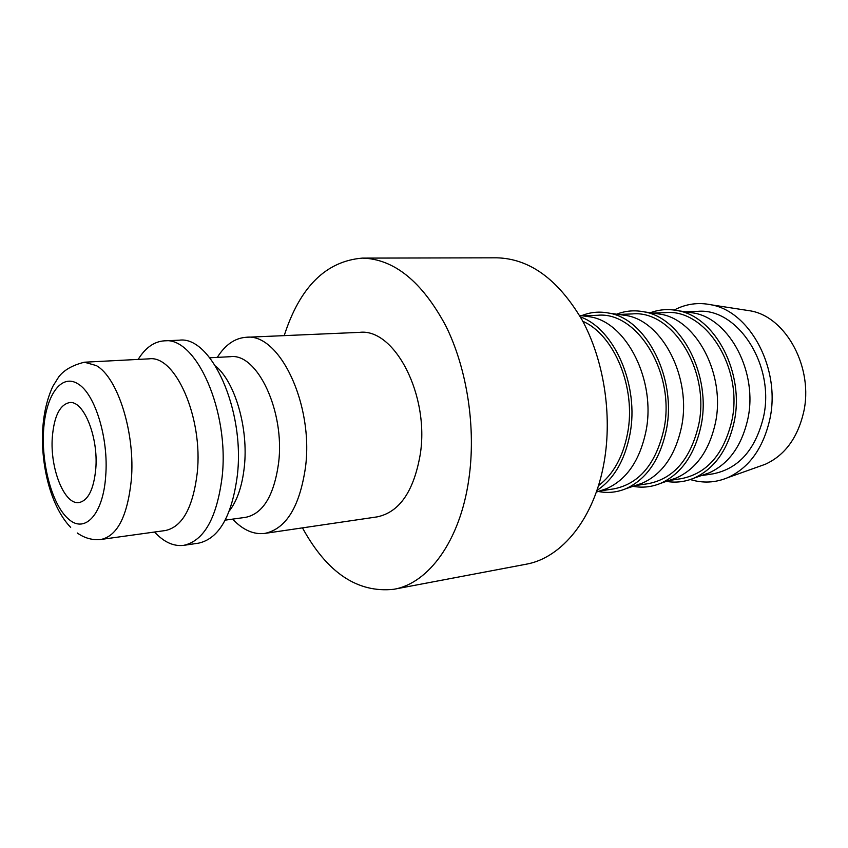 <?xml version="1.0" encoding="UTF-8"?>
<svg xmlns="http://www.w3.org/2000/svg" width="848" height="848" viewBox="0 0 848 848"><rect width="100%" height="100%" fill="white"/><g stroke="black" fill="none" stroke-linecap="round" stroke-linejoin="round"><path stroke-width="1.27" d="M217.289 357.39C225.25 344.765 234.896 338.066 246.227 337.281C279.405 332.766 313.898 404.623 305.45 467.555C299.62 506.871 286.094 528.823 264.862 533.403C253.584 534.77 242.857 530.011 232.659 519.114M264.862 533.403L377.169 516.877C399.44 512.213 413.803 491.374 420.258 454.358C429.671 395.21 394.49 328.017 359.637 332.363L246.227 337.281M209.774 357.782L230.465 356.69C257.357 352.853 285.182 411.704 278.579 463.146C273.989 495.582 263.039 513.644 245.729 517.322L225.208 520.142M215.583 366.05C235.129 382.066 248.655 428.463 244.309 466.951C242.199 486.042 237.217 500.702 229.352 510.92M138.16 359.414C145.432 347.722 154.145 341.532 164.289 340.843L179.257 340.196C211.226 335.575 245.114 410.22 237.345 475.378C231.949 516.061 219.017 538.66 198.538 543.165L183.719 545.349C173.628 546.578 163.908 542.137 154.559 532.035M164.289 340.843C195.962 336.2 229.713 411.471 222.102 477.127C216.802 518.117 204.008 540.854 183.719 545.349M84.408 362.213L149.142 358.842C175.419 354.846 203.297 418.022 197.224 473.036C192.962 507.655 182.373 526.82 165.466 530.519L101.241 539.413C117.416 535.766 127.433 516.093 131.281 480.371C135.563 433.614 117.84 377.307 96.248 365.562L84.408 362.213C72.546 365.149 63.992 370.046 58.735 376.883L52.788 386.444C46.036 401.157 42.57 418.477 42.4 438.427C42.527 472.728 52.597 508.63 70.681 527.382M582.809 321.307C614.365 334.854 636.403 388.225 627.573 433.307C622.941 457.104 613.221 474.562 598.434 485.692M284.207 335.638C299.874 286.995 325.918 261.152 362.34 258.11L496.748 257.813C529.682 258.64 558.132 279.374 582.099 319.993C603.776 359.764 612.415 414.502 604.2 461.651C594.649 518.128 561.853 558.132 525.877 564.27L393.811 589.286C357.474 593.165 327.031 572.697 302.471 527.869M362.34 258.11C394.119 258.979 421.912 281.504 445.719 325.685C467.269 368.965 476.3 428.622 468.764 479.692C460.029 540.876 428.484 583.477 393.811 589.286M674.192 310.05C685.841 303.87 698.201 302.132 711.271 304.824C750.448 311.629 781.209 369.739 769.698 419.855C762.946 448.645 748.943 467.916 727.69 477.678C715.373 482.798 702.907 483.413 690.293 479.544M744.491 309.955L750.724 310.919C786.403 317.152 813.985 368.456 803.512 412.775C797.374 438.257 784.633 455.418 765.299 464.269L759.352 466.389M687.548 312.106L693.759 313.018C729.789 318.996 758.218 372.834 747.766 419.283C741.576 446.133 728.644 464.015 708.96 472.94L703.024 475.007M685.661 311.831L697.544 311.364C737.665 307.442 775.517 365.52 763.412 417.449C755.261 449.97 738.449 468.764 712.977 473.852L701.232 475.633M650.31 312.753C659.225 309.435 668.447 308.746 677.987 310.707C715.309 316.887 744.947 373.374 734.114 422.071C727.701 450.224 714.302 468.923 693.897 478.177C684.908 481.897 675.718 482.968 666.337 481.388M654.561 313.357L660.772 314.237C696.929 320.078 725.803 375.378 715.383 423.057C709.193 450.712 696.176 469.008 676.322 477.954L670.397 479.989M652.854 313.113L665.659 312.615C705.737 308.619 743.77 368.074 731.76 421.149C723.662 454.369 706.882 473.523 681.432 478.632L668.765 480.551M616.666 314.195C625.527 310.728 634.717 309.965 644.247 311.884C681.686 317.905 711.779 375.95 700.999 425.972C694.586 454.952 681.092 474.085 660.539 483.371C651.55 487.059 642.371 488.035 633.021 486.307M620.121 314.672L626.301 315.52C662.553 321.201 691.851 378.038 681.495 427.021C675.305 455.493 662.224 474.212 642.233 483.19L636.318 485.194M618.574 314.46L632.354 313.919C672.347 309.859 710.539 370.735 698.635 425.018C690.601 458.969 673.884 478.505 648.487 483.625L634.855 485.692M581.527 315.7C590.325 312.096 599.472 311.237 608.97 313.124C646.483 318.986 677.011 378.664 666.305 430.053C659.903 459.913 646.356 479.491 625.665 488.798C616.687 492.444 607.55 493.335 598.232 491.448M584.102 316.039L590.25 316.866C626.545 322.378 656.257 380.837 645.975 431.166C639.805 460.506 626.672 479.671 606.574 488.66L600.691 490.621M582.735 315.859L597.543 315.276C637.399 311.142 675.708 373.533 663.942 429.067C656.002 463.792 639.36 483.71 614.037 488.84L599.377 491.066M580.382 316.908C614.503 328.823 639.498 385.935 629.926 434.324C624.7 460.655 613.687 479.364 596.875 490.473M95.771 468.912C93.768 489.317 88.192 500.532 79.055 502.557C64.437 505.185 49.862 468.478 52.322 437.176C54.113 416.156 59.858 404.634 69.547 402.588C83.613 400.214 98.58 437.059 95.771 468.912M78.101 383.943C95.082 393.822 108.873 438.787 105.682 476.141C103.212 514.058 85.15 533.625 69.027 519.485C52.777 506.33 41.372 465.658 43.566 430.784C45.527 395.762 61.151 372.95 78.101 383.943M77.242 532.979C84.789 538.289 92.792 540.43 101.241 539.413M765.299 464.269L727.69 477.678M708.96 472.94L693.897 478.177M676.322 477.954L660.539 483.371M642.233 483.19L625.665 488.798M606.574 488.66L596.314 492.094M590.25 316.866L579.523 315.424M626.301 315.52L608.97 313.124M660.772 314.237L644.247 311.884M693.759 313.018L677.987 310.707M750.724 310.919L711.271 304.824"/></g></svg>
